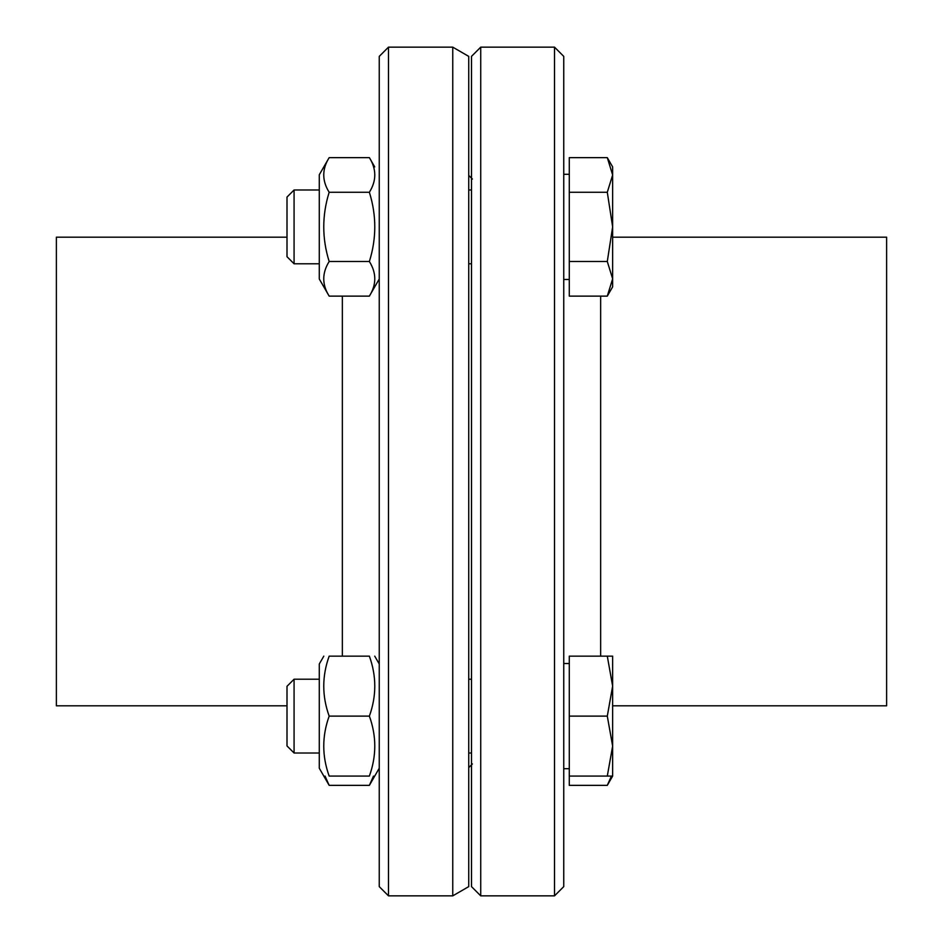 <?xml version="1.0" encoding="UTF-8"?>
<svg xmlns="http://www.w3.org/2000/svg" width="943" height="943" viewBox="0 0 943 943"><rect width="100%" height="100%" fill="white"/><g stroke="black" fill="none" stroke-linecap="round" stroke-linejoin="round"><path stroke-width="1.41" d="M388.481 47.15L379.251 56.38L379.251 886.62L388.481 895.85L388.481 47.15L452.758 47.15L452.758 895.85L388.481 895.85M287.002 705.812L56.38 705.812L56.38 237.188L287.002 237.188M452.758 47.15L468.73 56.38L468.73 886.62L452.758 895.85M472.419 179.064L468.73 175.374M554.519 895.85L563.749 886.62L563.749 56.38L554.519 47.15L554.519 895.85L480.73 895.85L480.73 47.15L554.519 47.15M612.644 705.812L886.62 705.812L886.62 237.188L612.644 237.188M480.73 895.85L471.5 886.62L471.5 56.38L480.73 47.15M329.166 296.126L319.288 279.01L319.288 174.761L329.166 157.646C321.952 169.186 321.952 180.726 329.166 192.266C321.952 215.346 321.952 238.426 329.166 261.506C321.952 273.046 321.952 284.586 329.166 296.126L369.373 296.126C376.587 284.586 376.587 273.046 369.373 261.506C376.587 238.426 376.587 215.346 369.373 192.266C376.587 180.726 376.587 169.186 369.373 157.646L374.725 166.923M329.166 157.646L369.373 157.646M329.166 192.266L369.373 192.266M329.166 261.506L369.373 261.506M294.075 263.781L294.075 189.991L287.002 197.063L287.002 256.708L294.075 263.781L319.288 263.781M471.5 263.781L468.73 263.781M612.644 278.81L607.292 261.506L612.644 226.886L612.644 286.849L607.292 296.126L612.644 278.81M607.292 192.266L612.644 174.962L612.644 226.886L607.292 192.266L569.289 192.266L569.289 157.646L607.292 157.646L612.644 174.962L612.644 166.923L607.292 157.646M607.292 261.506L569.289 261.506L569.289 296.126L607.292 296.126M569.289 261.506L569.289 192.266M569.289 279.47L563.749 279.47M325.04 776.077L329.166 785.354L319.288 768.239L319.288 663.99L323.814 656.151M329.166 776.077C321.952 776.077 321.952 776.077 329.166 776.077C321.952 776.077 321.952 776.077 329.166 776.077L369.373 776.077C376.587 756.086 376.587 736.106 369.373 716.114C376.587 696.123 376.587 676.143 369.373 656.151C376.587 656.151 376.587 656.151 369.373 656.151C376.587 656.151 376.587 656.151 369.373 656.151L329.166 656.151C321.952 676.143 321.952 696.123 329.166 716.114C321.952 736.106 321.952 756.086 329.166 776.077M329.166 656.151C321.952 656.151 321.952 656.151 329.166 656.151C321.952 656.151 321.952 656.151 329.166 656.151M369.373 776.077C376.587 776.077 376.587 776.077 369.373 776.077C376.587 776.077 376.587 776.077 369.373 776.077M329.166 716.114L369.373 716.114M294.075 753.009L294.075 679.219L287.002 686.292L287.002 745.937L294.075 753.009L319.288 753.009M607.292 776.077L612.644 746.102L612.644 776.077L569.289 776.077L569.289 656.151L612.644 656.151L612.644 746.102L607.292 716.114L612.644 686.139L607.292 656.151M569.289 716.114L607.292 716.114M379.251 768.239L369.373 785.354L373.499 776.077M329.166 785.354L369.373 785.354M569.289 776.077L569.289 785.354L607.292 785.354L611.418 776.077M612.644 768.038L612.644 776.077L607.292 785.354M342.344 296.126L342.344 656.151M600.656 656.151L600.656 296.126M472.419 763.936L468.73 767.626M379.251 279.01L369.373 296.126M471.5 189.991L468.73 189.991M319.288 189.991L294.075 189.991M569.289 174.302L563.749 174.302M379.251 663.99L374.725 656.151M471.5 679.219L468.73 679.219M319.288 679.219L294.075 679.219M471.5 753.009L468.73 753.009M569.289 663.53L563.749 663.53M569.289 768.698L563.749 768.698"/></g></svg>

